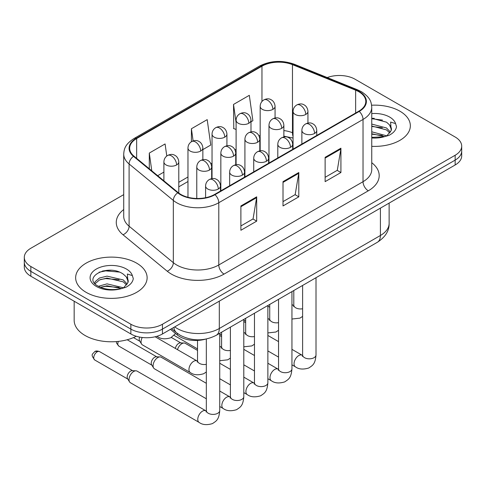 <?xml version="1.0" encoding="UTF-8"?>
<svg xmlns="http://www.w3.org/2000/svg" width="486" height="486" viewBox="0 0 486 486"><rect width="100%" height="100%" fill="white"/><g stroke="black" fill="none" stroke-linecap="round" stroke-linejoin="round"><path stroke-width="0.73" d="M293.052 138.139A29.78 17.192 0 0 0 291.916 137.708M205.292 339.21A22.338 12.897 180 0 1 177.335 334.982L170.483 329.332M399.881 111.179A35.739 20.631 0 0 0 371.608 105.213A35.739 20.631 0 0 1 399.881 111.179A35.739 20.631 0 0 1 410.348 125.771A35.739 20.631 0 0 0 399.881 111.179M136.657 263.151A35.739 20.631 0 0 0 97.71 258.68A35.739 20.631 0 0 0 75.652 277.737A35.739 20.631 0 0 0 86.119 292.329A35.739 20.631 0 0 0 125.066 296.8A35.739 20.631 0 0 0 147.124 277.737A35.739 20.631 0 0 0 136.657 263.151A35.739 20.631 0 0 0 97.71 258.68A35.739 20.631 0 0 0 75.652 277.737A35.739 20.631 0 0 0 86.119 292.329A35.739 20.631 0 0 0 125.066 296.8A35.739 20.631 0 0 0 147.124 277.737A35.739 20.631 0 0 0 136.657 263.151M358.82 91.726A23.826 13.754 180 0 1 365.794 101.453A23.826 13.754 180 0 1 358.82 111.179L214.569 194.461A23.826 13.754 180 0 1 178.21 192.62L133.978 156.152A23.826 13.754 180 0 1 129.671 148.266A23.826 13.754 180 0 1 136.651 138.54L261.96 66.193A23.826 13.754 180 0 1 292.469 64.65L355.637 90.183A23.826 13.754 180 0 1 358.82 91.726M359.239 91.483A24.422 14.1 0 0 0 355.977 89.904L292.815 64.371A24.422 14.1 0 0 0 261.541 65.95L136.226 138.297A24.422 14.1 0 0 0 133.492 156.352L177.724 192.821A24.422 14.1 0 0 0 214.994 194.704L359.239 111.422A24.422 14.1 0 0 0 359.239 91.483M123.717 194.637L30.843 248.255A22.338 12.897 0 0 0 24.3 257.373L24.3 267.1A22.338 12.897 0 0 0 30.843 276.218L130.868 333.967L130.868 329.107A22.338 12.897 0 0 0 162.452 329.107L455.157 160.113A22.338 12.897 0 0 0 461.7 150.994A22.338 12.897 0 0 1 455.157 160.113L162.452 329.107A22.338 12.897 0 0 1 130.868 329.107L30.843 271.358L130.868 329.107L130.868 324.241A22.338 12.897 0 0 0 162.452 324.241L455.157 155.253A22.338 12.897 0 0 0 461.7 146.134A22.338 12.897 0 0 0 455.157 137.016L355.132 79.267A22.338 12.897 0 0 0 327.218 77.553M24.3 262.24A22.338 12.897 0 0 0 30.843 271.358A22.338 12.897 0 0 1 24.3 262.24M240.892 205.949L240.892 230.267L256.687 221.148L256.687 196.83L240.892 205.949M240.892 225.947L253.06 218.925L256.626 197.638A5.954 3.438 -120 0 0 256.687 196.83M252.951 218.992L256.687 221.148M325.128 157.318L325.128 181.636L340.917 172.518L340.917 148.2L325.128 157.318M325.128 177.317L337.29 170.294L340.856 149.008A5.954 3.438 -120 0 0 340.917 148.2M337.181 170.361L340.917 172.518M283.01 181.636L283.01 205.949L298.805 196.83L298.805 172.518L283.01 181.636M283.01 201.635L295.172 194.613L298.738 173.32A5.954 3.438 -120 0 0 298.805 172.518M295.069 194.673L298.805 196.83M371.754 146.335A35.739 20.631 0 0 0 410.348 125.771A35.739 20.631 0 0 1 371.754 146.335M24.3 257.373A22.338 12.897 0 0 0 30.843 266.492L130.868 324.241M250.995 121.81L252.884 120.722L249.318 95.317L233.523 104.435L233.778 128.602M166.783 156.024L165.088 143.947L149.293 153.066L149.293 168.782M202.856 149.603L210.766 145.035L207.2 119.629L191.411 128.747L191.411 141.736M191.411 128.747L193.118 140.934M236.105 129.47L233.523 128.504M233.523 104.435L236.105 122.806M157.671 175.689L163.897 172.099M149.293 153.066L151.784 170.835M110.984 270.277A29.78 17.192 0 0 0 102.4 271.073M374.208 118.305A29.78 17.192 0 0 0 371.754 118.384M130.868 333.967A22.338 12.897 0 0 0 162.452 333.967L455.157 164.979A22.338 12.897 0 0 0 461.7 155.86L461.7 146.134M177.487 349.659A6.701 3.87 -60 0 1 181.892 343.663A6.701 3.87 -60 0 1 184.103 343.019A6.701 3.87 -60 0 1 185.239 343.329L197.523 350.418M175.379 348.444A4.842 2.794 -60 0 1 178.733 343.359A4.842 2.794 -60 0 1 180.33 342.891L184.103 343.019M206.331 398.775L154.469 368.831A6.701 3.87 -60 0 1 153.631 368.005A6.701 3.87 -60 0 1 153.084 365.764A6.701 3.87 -60 0 1 157.822 357.556A6.701 3.87 -60 0 1 160.034 356.912A6.701 3.87 -60 0 1 161.17 357.228L206.331 383.302M153.631 368.005L151.638 364.798A4.842 2.794 -60 0 1 151.243 363.182A4.842 2.794 -60 0 1 154.663 357.253A4.842 2.794 -60 0 1 156.261 356.791L160.034 356.912M129.015 379.657A6.701 3.87 -60 0 1 133.753 371.456A6.701 3.87 -60 0 1 135.965 370.812A6.701 3.87 -60 0 1 137.101 371.122L205.857 410.816A6.701 3.87 -60 0 0 202.802 410.986A6.701 3.87 -60 0 0 202.504 411.15A6.701 3.87 -60 0 0 198.13 417.055A6.701 3.87 -60 0 0 199.157 422.425L130.4 382.725A6.701 3.87 -60 0 1 129.562 381.899A6.701 3.87 -60 0 1 129.015 379.657M129.562 381.899L127.569 378.697A4.842 2.794 -60 0 1 127.174 377.075A4.842 2.794 -60 0 1 130.594 371.152A4.842 2.794 -60 0 1 132.192 370.684L135.965 370.812M371.754 137.374L384.213 136.742L388.946 135.369C393.49 133.036 396.011 130.12 396.509 126.627L395.58 123.614L390.604 122.053L391.187 130.57L391.443 129.416A16.828 9.714 0 0 0 389.541 124.926L386.528 122.18L371.754 118.262M391.187 130.57L387.081 135.527M371.754 131.803L386.692 135.813M371.754 133.735L384.821 136.615M371.754 124.082L386.51 127.97L390.422 132.04M371.754 126.014L386.51 129.902L389.772 132.957M389.541 124.926L391.43 129.647M371.754 118.73L382.512 120.103M371.754 126.451L382.342 127.775M371.754 134.172L382.342 135.491M74.164 301.229L74.164 320.292A37.228 21.493 0 0 0 85.068 335.492A37.228 21.493 0 0 0 136.287 336.269M127.97 282.542L128.219 281.388A16.828 9.714 0 0 0 126.317 276.899L123.304 274.153C107.789 263.175 81.94 277.5 97.899 286.011C104.411 289.541 112.114 290.446 120.996 288.714L125.722 287.335C130.266 285.003 132.787 282.093 133.286 278.6L132.356 275.586L127.381 274.019L127.964 282.542L123.857 287.499M98.397 286.303L107.029 283.86L123.468 287.785M119.119 287.463L105.705 286.315L100.377 287.281L107.029 285.792L121.597 288.581M94.624 283.18L95.128 281.722L99.49 278.01L107.029 276.139L123.292 279.942L127.198 284.012M95.086 283.739L99.49 279.942L107.029 278.071L123.292 281.874L126.548 284.93M126.317 276.899L128.207 281.619M99.114 272.209L105.705 270.872L119.289 272.069M100.359 279.565L105.705 278.593L119.119 279.742M197.504 361.195L197.043 360.952A6.701 3.87 -60 0 0 193.993 361.122A6.701 3.87 -60 0 0 188.957 369.488A6.701 3.87 -60 0 0 190.342 372.555L142.434 344.896A6.701 3.87 -60 0 1 141.596 344.07A6.701 3.87 -60 0 1 141.049 341.828A6.701 3.87 -60 0 1 142.252 337.491M141.596 344.07L139.604 340.868A4.842 2.794 -60 0 1 139.209 339.246A4.842 2.794 -60 0 1 139.634 337.09M177.335 333.353L177.335 334.982M371.754 162.719A37.228 21.493 180 0 1 368.297 190.81L224.046 274.092A7.448 4.301 60 0 1 218.785 264.973L363.03 181.697A29.78 17.192 0 0 0 371.754 169.535L371.754 107.291A29.78 17.192 180 0 1 363.03 119.447A7.448 4.301 -120 0 0 359.239 111.422M224.046 274.092A37.228 21.493 180 0 1 171.406 274.092A37.228 21.493 180 0 1 167.233 271.224L123.001 234.756A37.228 21.493 180 0 1 123.717 209.533M176.667 264.973A29.78 17.192 0 0 0 218.785 264.973L218.785 202.729A29.78 17.192 180 0 1 173.332 200.432L129.1 163.964A29.78 17.192 180 0 1 123.717 154.098L123.717 216.349A29.78 17.192 0 0 0 129.1 226.209L173.332 262.677A29.78 17.192 0 0 0 176.667 264.973M371.754 107.291C371.274 102.169 370.8 97.917 361.487 91.72L357.575 89.825A7.448 3.487 112 0 0 355.977 89.904M357.575 89.825L294.407 64.286C282.074 59.924 270.368 60.556 259.293 66.187A7.448 4.301 60 0 1 261.541 65.95M136.226 138.297A7.448 4.301 -120 0 0 133.978 138.534C124.951 144.457 124.13 148.91 123.717 154.098M133.492 156.352A7.448 4.981 129.5 0 0 129.1 163.964L129.1 226.209A7.448 4.981 -50.5 0 1 123.001 234.756M294.407 64.286A7.448 3.487 112 0 0 292.815 64.371M177.724 192.821A7.448 4.981 129.5 0 0 173.332 200.432L173.332 262.677A7.448 4.981 -50.5 0 1 167.233 271.224M214.994 194.704A7.448 4.301 60 0 1 218.785 202.729L363.03 119.447L363.03 181.697A7.448 4.301 60 0 0 368.297 190.81M162.452 324.241L162.452 333.967M455.157 155.253L455.157 164.979M30.843 266.492L30.843 276.218M136.651 138.54L136.651 158.357M355.637 90.183L355.637 113.013M292.469 64.65L292.469 132.733A23.826 13.754 0 0 0 283.873 130.564M293.052 132.97L292.469 132.733A13.401 6.275 -68 0 0 293.052 136.432M261.96 66.193L261.96 101.489M260.174 135.308L259.056 135.952M236.105 149.202L234.987 149.846M212.036 163.102L210.918 163.746M187.967 176.995L178.787 182.293M260.174 139.64A13.401 7.74 60 0 1 259.803 139.98M283.01 182.402L298.738 173.32M325.128 158.09L340.856 149.008M240.892 206.72L256.626 197.638M174.729 326.884A29.78 17.192 0 0 0 177.196 328.5A29.78 17.192 0 0 0 219.308 328.5L380.404 235.491A29.78 17.192 0 0 0 389.128 223.335C389.341 230.722 385.41 237.047 377.318 242.307L216.227 335.316A14.89 8.596 60 0 0 219.308 328.5L219.308 301.144M380.404 208.136L380.404 235.491A14.89 8.596 60 0 1 377.318 242.307M173.915 327.351A14.89 9.957 129.5 0 0 176.582 332.758L171.625 328.676M314.576 133.437A7.448 4.301 0 0 0 316.757 130.4C316.435 125.953 313.543 124.13 313.221 124.064C311.064 122.545 308.525 122.508 305.591 123.954A7.448 4.301 60 0 1 309.309 124.319A7.448 4.301 -120 0 1 314.576 133.437A7.448 4.301 0 0 1 304.048 133.437A7.448 4.301 0 0 1 301.867 130.4C301.976 127.581 303.221 125.431 305.591 123.954M291.94 364.822L295.433 366.839A6.701 3.87 -60 0 1 294.407 361.469A6.701 3.87 -60 0 1 298.781 355.564A6.701 3.87 -60 0 1 299.078 355.4A6.701 3.87 -60 0 1 302.134 355.23L291.94 349.349M302.395 356.402L302.608 354.956A6.701 3.87 -0 0 0 304.576 357.69A6.701 3.87 -0 0 0 313.743 357.86A6.701 3.87 -0 0 0 316.009 354.956C315.25 364.403 312.528 365.417 308.78 367.993C303.185 369.694 298.732 369.311 295.433 366.839M305.761 114.453A7.448 4.301 0 0 0 307.942 111.416C307.62 106.969 304.728 105.146 304.412 105.079C302.256 103.561 299.71 103.524 296.776 104.97A7.448 4.301 60 0 1 300.5 105.334A7.448 4.301 -120 0 1 305.761 114.453A7.448 4.301 0 0 1 295.233 114.453A7.448 4.301 0 0 1 293.052 111.416C293.167 108.597 294.407 106.446 296.776 104.97M291.94 305.056A6.701 3.87 -60 0 1 293.319 305.366L291.94 304.57M293.58 306.538L293.799 305.093A6.701 3.87 -0 0 0 295.761 307.826A6.701 3.87 -0 0 0 302.608 308.762M272.883 109.368A7.448 4.301 0 0 0 275.064 106.331C274.742 101.878 271.844 100.055 271.528 99.995C269.372 98.476 266.826 98.439 263.892 99.879A7.448 4.301 60 0 1 267.616 100.25A7.448 4.301 -120 0 1 272.883 109.368A7.448 4.301 0 0 1 262.355 109.368A7.448 4.301 0 0 1 260.174 106.331C260.283 103.506 261.523 101.355 263.892 99.879M290.507 147.337A7.448 4.301 0 0 0 292.687 144.299C292.365 139.846 289.474 138.024 289.152 137.963C286.995 136.445 284.456 136.408 281.522 137.848A7.448 4.301 60 0 1 285.239 138.218A7.448 4.301 -120 0 1 290.507 147.337A7.448 4.301 0 0 1 279.979 147.337A7.448 4.301 0 0 1 277.798 144.299C277.907 141.475 279.152 139.324 281.522 137.848M267.871 378.722L271.364 380.732A6.701 3.87 -60 0 1 270.338 375.362A6.701 3.87 -60 0 1 274.712 369.457A6.701 3.87 -60 0 1 275.009 369.299A6.701 3.87 -60 0 1 278.065 369.129L267.871 363.242M278.326 370.302L278.539 368.85A6.701 3.87 -0 0 0 280.507 371.59A6.701 3.87 -0 0 0 289.674 371.754A6.701 3.87 -0 0 0 291.94 368.85C291.181 378.302 288.459 379.311 284.711 381.893C279.116 383.594 274.663 383.205 271.364 380.732M266.437 161.231A7.448 4.301 0 0 0 268.618 158.193C268.296 153.74 265.405 151.924 265.083 151.857C262.926 150.338 260.387 150.302 257.452 151.747A7.448 4.301 60 0 1 261.17 152.112A7.448 4.301 -120 0 1 266.437 161.231A7.448 4.301 0 0 1 255.909 161.231A7.448 4.301 0 0 1 253.728 158.193C253.838 155.368 255.083 153.224 257.452 151.747M243.802 392.615L247.295 394.632A6.701 3.87 -60 0 1 246.268 389.262A6.701 3.87 -60 0 1 250.642 383.357A6.701 3.87 -60 0 1 250.94 383.193A6.701 3.87 -60 0 1 253.996 383.023L243.802 377.142M254.257 384.195L254.47 382.749A6.701 3.87 -0 0 0 256.438 385.483A6.701 3.87 -0 0 0 265.605 385.647A6.701 3.87 -0 0 0 267.871 382.749C267.112 392.196 264.39 393.204 260.642 395.786C255.047 397.487 250.594 397.105 247.295 394.632M242.368 175.13A7.448 4.301 0 0 0 244.549 172.087C244.227 167.64 241.335 165.817 241.013 165.756C238.857 164.238 236.318 164.195 233.383 165.641A7.448 4.301 60 0 1 237.101 166.012A7.448 4.301 -120 0 1 242.368 175.13A7.448 4.301 0 0 1 231.84 175.13A7.448 4.301 0 0 1 229.659 172.087C229.769 169.268 231.014 167.117 233.383 165.641M219.733 406.509L223.226 408.526A6.701 3.87 -60 0 1 222.199 403.155A6.701 3.87 -60 0 1 226.573 397.25A6.701 3.87 -60 0 1 226.871 397.092A6.701 3.87 -60 0 1 229.927 396.922L219.733 391.036M230.188 398.089L230.4 396.643A6.701 3.87 -0 0 0 232.369 399.383A6.701 3.87 -0 0 0 241.536 399.547A6.701 3.87 -0 0 0 243.802 396.643C243.043 406.096 240.321 407.104 236.573 409.68C230.978 411.387 226.525 410.998 223.226 408.526M151.875 365.186L118.815 346.093A4.842 2.794 -60 0 1 118.365 341.403M218.299 189.024A7.448 4.301 0 0 0 220.48 185.986C220.158 181.533 217.266 179.717 216.944 179.65C214.788 178.131 212.248 178.095 209.314 179.541A7.448 4.301 60 0 1 213.032 179.905A7.448 4.301 -120 0 1 218.299 189.024A7.448 4.301 0 0 1 207.771 189.024A7.448 4.301 0 0 1 205.59 185.986C205.7 183.161 206.945 181.017 209.314 179.541M97.164 351.852A4.842 2.794 -60 0 1 99.581 351.609C97.261 350.795 95.651 350.795 94.746 351.609A4.842 2.794 60 0 1 97.164 351.852A4.842 2.794 -60 0 0 94.005 356.117A4.842 2.794 -60 0 0 94.746 359.992L127.806 379.08M206.119 411.988L206.331 410.542A6.701 3.87 -0 0 0 208.3 413.276A6.701 3.87 -0 0 0 217.467 413.44A6.701 3.87 -0 0 0 219.733 410.542C218.973 419.989 216.252 420.998 212.504 423.579C206.908 425.28 202.455 424.898 199.157 422.425M281.692 128.353A7.448 4.301 0 0 0 283.873 125.315C283.551 120.862 280.659 119.04 280.343 118.979C278.186 117.46 275.641 117.424 272.707 118.863A7.448 4.301 60 0 1 276.431 119.234A7.448 4.301 -120 0 1 281.692 128.353A7.448 4.301 0 0 1 271.164 128.353A7.448 4.301 0 0 1 268.983 125.315C269.098 122.49 270.338 120.34 272.707 118.863M267.871 318.95A6.701 3.87 -60 0 1 269.25 319.266L267.871 318.47M269.511 320.432L269.73 318.986A6.701 3.87 -0 0 0 271.692 321.72A6.701 3.87 -0 0 0 278.539 322.655M257.623 142.246A7.448 4.301 0 0 0 259.803 139.209C259.481 134.756 256.59 132.939 256.274 132.872C254.117 131.354 251.572 131.317 248.638 132.763A7.448 4.301 60 0 1 252.362 133.128A7.448 4.301 -120 0 1 257.623 142.246A7.448 4.301 0 0 1 247.095 142.246A7.448 4.301 0 0 1 244.914 139.209C245.029 136.384 246.268 134.239 248.638 132.763M243.802 332.849A6.701 3.87 -60 0 1 245.181 333.159L243.802 332.363M245.442 334.332L245.661 332.886A6.701 3.87 -0 0 0 247.623 335.619A6.701 3.87 -0 0 0 254.47 336.555M233.553 156.146A7.448 4.301 0 0 0 235.734 153.102C235.412 148.655 232.521 146.833 232.205 146.772C230.048 145.253 227.503 145.217 224.568 146.657A7.448 4.301 60 0 1 228.292 147.027A7.448 4.301 -120 0 1 233.553 156.146A7.448 4.301 0 0 1 223.025 156.146A7.448 4.301 0 0 1 220.844 153.102C220.96 150.283 222.199 148.133 224.568 146.657M219.733 346.743A6.701 3.87 -60 0 1 221.112 347.053L219.733 346.263M221.373 348.225L221.592 346.779A6.701 3.87 -0 0 0 223.554 349.513A6.701 3.87 -0 0 0 230.4 350.449M248.814 123.262A7.448 4.301 0 0 0 250.995 120.224C250.673 115.771 247.775 113.955 247.459 113.888C245.302 112.369 242.757 112.333 239.823 113.779A7.448 4.301 60 0 1 243.547 114.143A7.448 4.301 -120 0 1 248.814 123.262A7.448 4.301 0 0 1 238.286 123.262A7.448 4.301 0 0 1 236.105 120.224C236.214 117.405 237.454 115.255 239.823 113.779M224.745 137.161A7.448 4.301 0 0 0 226.926 134.118C226.604 129.671 223.706 127.848 223.39 127.788C221.233 126.269 218.688 126.232 215.754 127.672A7.448 4.301 60 0 1 219.478 128.043A7.448 4.301 -120 0 1 224.745 137.161A7.448 4.301 0 0 1 214.217 137.161A7.448 4.301 0 0 1 212.036 134.118C212.145 131.299 213.384 129.148 215.754 127.672M200.675 151.055A7.448 4.301 0 0 0 202.856 148.017C202.534 143.564 199.637 141.748 199.321 141.681C197.164 140.162 194.619 140.126 191.684 141.572A7.448 4.301 60 0 1 195.408 141.936A7.448 4.301 -120 0 1 200.675 151.055A7.448 4.301 0 0 1 190.148 151.055A7.448 4.301 0 0 1 187.967 148.017C188.076 145.192 189.315 143.048 191.684 141.572M176.606 164.954A7.448 4.301 0 0 0 178.787 161.911C178.465 157.464 175.568 155.642 175.252 155.581C173.095 154.062 170.55 154.019 167.615 155.465A7.448 4.301 60 0 1 171.339 155.836A7.448 4.301 -120 0 1 176.606 164.954A7.448 4.301 0 0 1 166.078 164.954A7.448 4.301 0 0 1 163.897 161.911C164.007 159.092 165.246 156.942 167.615 155.465M175.598 333.548L170.811 337.746C165.21 339.447 160.763 339.064 157.458 336.585A6.701 3.87 -60 0 1 157.033 336.269M395.58 123.614A21.299 12.296 0 0 0 389.669 117.077A21.299 12.296 0 0 0 371.754 113.584M371.754 137.951A21.299 12.296 0 0 0 384.213 136.742M132.356 275.586A21.299 12.296 0 0 0 126.445 269.044A21.299 12.296 0 0 0 96.331 269.044A21.299 12.296 0 0 0 96.331 286.436A21.299 12.296 0 0 0 120.996 288.714M209.484 170.039A7.448 4.301 0 0 0 211.665 167.002C211.343 162.549 208.451 160.732 208.136 160.666C205.979 159.147 203.434 159.11 200.499 160.556A7.448 4.301 60 0 1 204.223 160.921A7.448 4.301 -120 0 1 209.484 170.039A7.448 4.301 0 0 1 198.956 170.039A7.448 4.301 0 0 1 196.775 167.002C196.891 164.177 198.13 162.032 200.499 160.556M197.304 362.125L197.523 360.673A6.701 3.87 -0 0 0 199.485 363.413A6.701 3.87 -0 0 0 206.331 364.348M259.293 66.187L133.978 138.534M293.052 138.06L283.873 136.165M260.174 139.871L259.803 140.065M236.105 153.734L235.734 153.947M212.036 167.634L211.665 167.846M187.967 181.527L178.787 186.831M216.227 335.316C204.242 341.336 192.262 341.336 180.276 335.316L176.582 332.758M389.128 223.335L389.128 203.099M302.59 355.473L302.134 355.23M316.009 277.706L316.009 354.956M316.757 135.46L316.757 130.4M278.539 357.089L267.871 350.928M302.608 285.44L302.608 354.956M301.867 144.063L301.867 130.4M278.539 341.609L267.871 335.455M245.661 322.625L243.802 321.556M293.781 305.609L293.319 305.366M291.94 319.029L299.971 318.13L302.608 316.392M307.942 123.08L307.942 111.416M293.799 290.531L293.799 305.093M269.73 307.219L267.871 306.15M293.052 149.147L293.052 111.416M275.064 117.995L275.064 106.331M260.174 150.818L260.174 106.331M278.521 369.372L278.065 369.129M291.94 291.6L291.94 368.85M292.687 149.36L292.687 144.299M254.47 370.982L243.802 364.822M278.539 299.34L278.539 368.85M277.798 157.956L277.798 144.299M254.47 355.509L243.802 349.349M221.592 336.525L219.733 335.455M254.451 383.266L253.996 383.023M267.871 305.5L267.871 382.749M268.618 163.253L268.618 158.193M230.4 384.876L219.733 378.722M254.47 313.233L254.47 382.749M253.728 171.85L253.728 158.193M230.4 369.403L219.733 363.242M171.358 337.466L180.786 342.909M230.382 397.159L229.927 396.922M243.802 319.393L243.802 396.643M244.549 177.153L244.549 172.087M230.4 327.133L230.4 396.643M229.659 185.749L229.659 172.087M127.186 339.75L156.717 356.803M118.815 346.093L116.549 343.128L116.403 341.591M206.313 411.059L205.857 410.816M219.733 333.287L219.733 410.542M220.48 191.047L220.48 185.986M206.331 339.009L206.331 410.542M205.59 197.717L205.59 185.986M99.581 351.609L132.648 370.697M94.746 359.992C90.353 354.215 92.334 354.543 94.746 351.609M269.712 319.502L269.25 319.266M267.871 332.928L275.902 332.023L278.539 330.286M283.873 136.979L283.873 125.315M269.73 304.424L269.73 318.986M245.661 321.118L243.802 320.043M268.983 163.047L268.983 125.315M245.643 333.402L245.181 333.159M243.802 346.822L251.833 345.923L254.47 344.185M259.803 150.873L259.803 139.209M245.661 318.324L245.661 332.886M221.592 335.012L219.733 333.943M244.914 176.94L244.914 139.209M221.573 347.296L221.112 347.053M219.733 360.721L227.764 359.816L230.4 358.079M235.734 164.772L235.734 153.102M221.592 332.217L221.592 346.779M197.523 348.912L174.103 335.389M220.844 190.834L220.844 153.102M250.995 131.888L250.995 120.224M236.105 164.711L236.105 120.224M226.926 145.788L226.926 134.118M212.036 178.605L212.036 134.118M202.856 159.681L202.856 148.017M187.967 197.28L187.967 148.017M178.787 193.076L178.787 161.911M157.458 336.585L156.954 336.294M163.897 180.816L163.897 161.911M190.342 372.555C193.647 375.028 198.094 375.417 203.695 373.716L206.331 371.972M197.043 360.952L155.168 336.774M133.492 337.588L139.84 341.251M211.665 178.666L211.665 167.002M197.523 340.431L197.523 360.673M196.775 198.476L196.775 167.002"/></g></svg>
